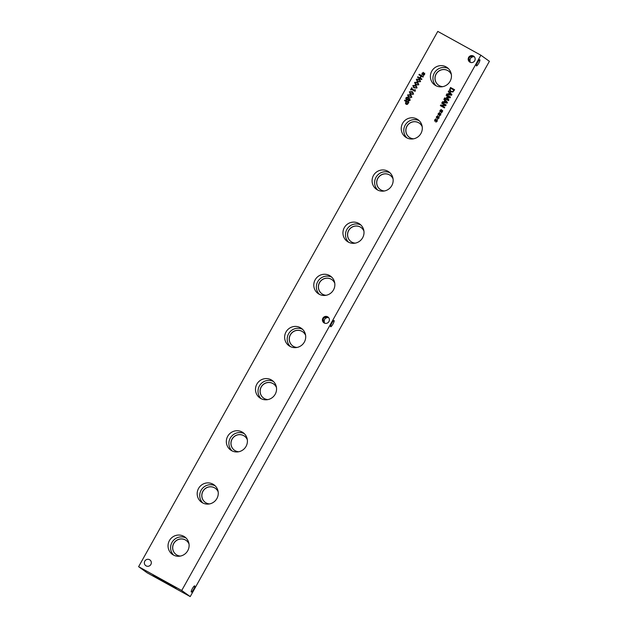 <?xml version="1.0" encoding="UTF-8"?>
<svg xmlns="http://www.w3.org/2000/svg" width="628" height="628" viewBox="0 0 628 628"><rect width="100%" height="100%" fill="white"/><g stroke="black" fill="none" stroke-linecap="round" stroke-linejoin="round"><path stroke-width="0.94" d="M407.282 103.761L408.114 102.647L407.454 103.879L406.183 103.267L407.454 103.879M408.114 102.647L406.481 101.744L406.018 103.149L406.489 103.722L406.018 103.149M406.183 104.303L405.484 103.439L406.018 101.485L404.487 100.645L404.801 100.088L408.891 102.348L407.446 104.35L406.026 104.209M404.801 100.088L408.883 102.372M404.668 100.739L404.966 100.205M406.018 101.485L405.649 103.557L406.355 104.429M410.963 90.04L410.547 89.812L411.685 87.771L412.101 88.006L411.678 88.76L414.425 90.275L415.218 89.725L415.312 90.903L415.069 91.335L411.379 89.302L410.963 90.04M414.425 90.275L415.014 89.639M411.678 88.76L414.59 90.401M411.685 87.771L412.086 88.022M410.72 89.906L411.85 87.896M413.53 86.758L416.034 88.132L416.796 87.755L416.717 86.892L414.064 85.4L413.279 85.785L413.365 86.633L415.862 88.014L416.631 87.637L416.231 86.476M416.717 86.892L416.317 86.531M413.365 86.633L413.876 87.08M414.213 88.046L412.824 85.534L415.697 85.369L417.086 87.889L413.569 87.645M413.656 87.7L412.989 85.651L416.427 85.832M415.869 85.494L416.348 85.777M415.281 83.626L417.785 85L418.546 84.623L418.468 83.767L415.815 82.268L415.03 82.653L415.116 83.508L417.612 84.882L418.381 84.505L417.981 83.343M418.468 83.767L418.067 83.398M415.116 83.508L415.626 83.948M415.964 84.913L414.574 82.401L417.447 82.244L418.837 84.756L415.32 84.513M415.406 84.568L414.739 82.519L418.177 82.708M417.62 82.362L418.091 82.645M417.031 80.494L419.535 81.868L420.297 81.491L420.218 80.635L417.565 79.136L416.78 79.52L416.866 80.376L419.363 81.75L420.132 81.373L419.724 80.211M420.218 80.635L419.818 80.274M416.866 80.376L417.377 80.816M417.714 81.781L416.325 79.269L419.198 79.112L420.587 81.624L417.07 81.381M417.157 81.444L416.49 79.387L419.928 79.575M419.363 79.23L419.842 79.513M423.186 74.237L421.859 74.559L422.974 73.978L421.961 73.445L423.146 73.664L423.052 72.424L423.46 72.401L423.476 73.712L424.795 73.382L423.688 73.963L424.504 74.85L423.515 74.269L423.594 75.525L423.186 74.237L423.358 75.533M423.688 73.963L424.685 74.52M423.476 73.712L424.693 73.193M423.052 72.424L423.46 72.526M423.146 73.664L423.225 72.542M422.157 73.091L423.311 73.782M422.974 73.978L421.859 74.559M421.616 79.583L417.518 77.323L417.832 76.773L419.834 77.88L420.909 75.957L418.907 74.85L419.214 74.292L423.311 76.561L422.997 77.111L421.396 76.224L420.32 78.147L421.93 79.034L421.616 79.583M420.32 78.147L421.914 79.057M419.214 74.292L423.296 76.577M419.08 74.952L419.378 74.418M420.909 75.957L419.834 77.88M417.832 76.773L420.006 77.998M417.699 77.425L417.997 76.891M410.029 93.015L412.533 94.396L413.303 94.019L413.216 93.156L410.571 91.664L409.778 92.041L409.864 92.897L412.368 94.278L413.13 93.902L412.729 92.732M413.216 93.156L412.816 92.795M409.864 92.897L410.374 93.337M410.712 94.302L409.323 91.79L412.196 91.633L413.585 94.145L410.068 93.902M410.155 93.965L409.487 91.916L412.926 92.096M412.368 91.759L412.847 92.041M408.279 96.147L410.783 97.528L411.552 97.152L411.466 96.288L408.82 94.797L408.027 95.173L408.114 96.029L410.618 97.403L411.379 97.026L410.979 95.864M411.466 96.288L411.065 95.927M408.114 96.029L408.624 96.469M408.961 97.434L407.572 94.922L410.453 94.765L411.835 97.277L408.318 97.034M408.404 97.097L407.737 95.048L411.175 95.228M410.618 94.883L411.097 95.166M408.593 100.504L409.699 100.19L409.472 99.153L408.655 99.224L408.067 99.671L408.655 100.543L409.864 100.307L409.472 99.153M408.137 98.91L407.525 97.952L406.222 98.282L406.559 99.483L408.302 99.036L407.69 98.07M407.541 99.381L408.302 99.036M406.528 99.467L407.705 99.507M406.457 100.213L405.986 98.172L406.897 97.364L408.012 97.513M406.292 100.088L405.821 98.047L406.732 97.246L407.8 97.364L408.459 98.659L409.723 98.557L410.1 100.409L408.357 101.092L407.729 99.915L406.143 99.993M407.745 99.923L408.522 101.21M408.632 98.777L409.927 98.706M437.779 31.4L138.615 566.692L181.72 590.501L480.883 55.209L437.779 31.4M173.359 554.987A10.692 10.464 125.7 0 1 169.733 540.064A10.692 10.464 125.7 0 1 184.813 536.964A10.692 10.464 125.7 0 1 187.419 551.243A10.692 10.464 125.7 0 1 173.359 554.987M231.661 450.676A10.692 10.464 125.7 0 1 228.027 435.754A10.692 10.464 125.7 0 1 243.107 432.653A10.692 10.464 125.7 0 1 245.721 446.932A10.692 10.464 125.7 0 1 231.661 450.676M289.955 346.366A10.692 10.464 125.7 0 1 286.329 331.443A10.692 10.464 125.7 0 1 301.409 328.342A10.692 10.464 125.7 0 1 304.023 342.613A10.692 10.464 125.7 0 1 289.955 346.366M348.257 242.047A10.692 10.464 125.7 0 1 344.631 227.124A10.692 10.464 125.7 0 1 359.711 224.023A10.692 10.464 125.7 0 1 362.317 238.302A10.692 10.464 125.7 0 1 348.257 242.047M406.559 137.736A10.692 10.464 125.7 0 1 402.925 122.813A10.692 10.464 125.7 0 1 418.005 119.713A10.692 10.464 125.7 0 1 420.619 133.992A10.692 10.464 125.7 0 1 406.559 137.736M435.706 85.581A10.692 10.464 125.7 0 1 432.08 70.658A10.692 10.464 125.7 0 1 447.16 67.557A10.692 10.464 125.7 0 1 449.766 81.836A10.692 10.464 125.7 0 1 435.706 85.581M377.404 189.892A10.692 10.464 125.7 0 1 373.778 174.969A10.692 10.464 125.7 0 1 388.858 171.868A10.692 10.464 125.7 0 1 391.464 186.147A10.692 10.464 125.7 0 1 377.404 189.892M319.11 294.202A10.692 10.464 125.7 0 1 315.476 279.287A10.692 10.464 125.7 0 1 330.556 276.179A10.692 10.464 125.7 0 1 333.17 290.458A10.692 10.464 125.7 0 1 319.11 294.202M260.808 398.521A10.692 10.464 125.7 0 1 257.182 383.598A10.692 10.464 125.7 0 1 272.262 380.497A10.692 10.464 125.7 0 1 274.868 394.776A10.692 10.464 125.7 0 1 260.808 398.521M202.506 502.832A10.692 10.464 125.7 0 1 198.88 487.909A10.692 10.464 125.7 0 1 213.96 484.808A10.692 10.464 125.7 0 1 216.574 499.087A10.692 10.464 125.7 0 1 202.506 502.832M324.181 322.973A3.533 3.462 125.7 0 1 322.98 318.043A3.533 3.462 125.7 0 1 327.965 317.014A3.533 3.462 125.7 0 1 328.829 321.732A3.533 3.462 125.7 0 1 324.181 322.973M469.94 62.172A3.533 3.462 125.7 0 1 468.747 57.234A3.533 3.462 125.7 0 1 473.732 56.214A3.533 3.462 125.7 0 1 474.587 60.932A3.533 3.462 125.7 0 1 469.94 62.172M146.12 565.883A3.533 3.462 125.7 0 1 144.919 560.945A3.533 3.462 125.7 0 1 149.904 559.925A3.533 3.462 125.7 0 1 150.767 564.643A3.533 3.462 125.7 0 1 146.12 565.883M435.84 120.764L434.521 121.094L435.628 120.505L434.615 119.972L435.801 120.191L435.714 118.951L436.138 120.238L437.457 119.917L436.342 120.498L437.159 121.385L436.17 120.804L436.256 122.052L435.848 122.068L435.84 120.764L436.013 122.06M439.341 114.508L438.014 114.83L439.129 114.249L438.116 113.715L439.302 113.935L439.208 112.687L439.616 112.671L439.631 113.974L440.95 113.652L439.843 114.233L440.66 115.12L439.671 114.539L439.757 115.788L439.349 115.803L439.341 114.508L439.514 115.803M444.443 107.93L440.346 105.669L440.691 105.041L445.252 105.151L441.727 103.196L442.01 102.678L446.108 104.939L445.668 105.732L441.484 105.622L444.726 107.412L444.443 107.93M443.878 99.35L444.192 98.784L447.497 102.458L447.112 103.141L442.238 102.286L442.559 101.697L443.918 101.956L444.805 100.362L443.878 99.35L444.334 98.949M450.716 91.9L449.475 90.102L450.512 87.48L454.601 89.741L452.914 92.01L450.425 91.719M448.266 91.484L448.58 90.927L451.893 94.593L451.508 95.275L446.634 94.42L446.955 93.831L448.314 94.09L449.201 92.497L448.266 91.484L448.73 91.084M448.502 100.653L444.412 98.392L444.718 97.835L448.251 99.789L446.453 97.371L449.648 97.277L446.123 95.33L446.406 94.812L450.504 97.073L450.08 97.835L447.222 97.615L448.934 99.883L448.502 100.653M441.091 111.376L439.765 111.698L440.88 111.117L439.867 110.583L441.052 110.803L440.958 109.562L441.366 109.539L441.382 110.85L442.701 110.52L441.594 111.101L442.41 111.988L441.421 111.407L441.508 112.663L441.099 112.679L441.091 111.376L441.264 112.671M437.59 117.632L436.272 117.962L437.378 117.381L436.366 116.847L437.551 117.059L437.465 115.819L437.881 117.106L439.2 116.784L438.093 117.365L438.909 118.252L437.92 117.672L438.006 118.92L437.598 118.935L437.59 117.632L437.763 118.935M438.093 117.365L439.09 117.923M437.881 117.106L439.098 116.596M437.465 115.819L437.865 115.929M437.551 117.059L437.63 115.944M436.562 116.494L437.724 117.185M437.378 117.381L436.272 117.962M441.594 111.101L442.591 111.658M441.382 110.85L442.599 110.332M440.958 109.562L441.366 109.664M441.052 110.803L441.131 109.68M440.063 110.23L441.217 110.921M440.88 111.117L439.765 111.698M446.406 94.812L450.496 97.097M446.296 95.432L446.579 94.938M449.648 97.277L446.641 97.034M448.251 99.789L446.626 97.489M444.718 97.835L448.416 99.907M444.585 98.494L444.883 97.96M451.155 94.608L449.585 92.905L451.32 94.734L448.863 94.192L451.32 94.734M449.585 92.905L448.863 94.192M449.201 92.497L448.439 91.602M448.314 94.09L449.373 92.614M446.955 93.831L448.478 94.208M446.846 94.459L447.12 93.957M452.725 91.429L453.989 90.157L452.89 91.547L451.045 91.327L452.89 91.547M453.824 90.04L450.669 88.297L450.064 90.024L451.21 91.445M450.512 87.48L454.594 89.765M449.475 90.102L450.676 87.598M450.88 92.018L449.64 90.22M446.759 102.474L445.189 100.77L446.924 102.599L444.467 102.058L446.924 102.599M445.189 100.77L444.467 102.058M444.805 100.362L444.043 99.467M443.918 101.956L444.977 100.48M442.559 101.697L444.082 102.074M442.45 102.325L442.732 101.822M441.484 105.622L444.718 107.427M442.01 102.678L446.1 104.962M441.9 103.298L442.183 102.804M445.252 105.151L440.691 105.041M440.526 105.763L440.856 105.166M439.843 114.233L440.84 114.791M439.631 113.974L440.848 113.464M439.208 112.687L439.616 112.797M439.302 113.935L439.38 112.812M438.313 113.362L439.474 114.053M439.129 114.249L438.014 114.83M436.342 120.498L437.339 121.055M436.138 120.238L437.347 119.728M435.714 118.951L436.122 119.061M435.801 120.191L435.879 119.069M434.812 119.626L435.973 120.317M435.628 120.505L434.521 121.094M194.727 585.877A3.533 0.73 -61.1 0 1 193.62 589.354A3.533 0.73 -61.1 0 1 191.289 592.063A3.533 0.73 -61.1 0 1 192.364 588.609A3.533 0.73 -61.1 0 1 194.711 585.869A3.533 0.73 -61.1 0 1 194.727 585.877M474.242 56.669C470.686 56.889 469.367 58.781 470.294 62.337M470.082 62.243C467.781 57.784 469.155 55.908 474.203 56.622M479.839 59.738A3.533 0.73 -61.1 0 1 478.74 63.216A3.533 0.73 -61.1 0 1 476.409 65.916A3.533 0.73 -61.1 0 1 477.476 62.47A3.533 0.73 -61.1 0 1 479.831 59.723A3.533 0.73 -61.1 0 1 479.839 59.738M328.483 317.47C324.927 317.697 323.608 319.581 324.535 323.137M324.323 323.051C322.023 318.592 323.396 316.716 328.444 317.43M334.08 320.539A3.533 0.73 -61.1 0 1 332.981 324.017A3.533 0.73 -61.1 0 1 330.65 326.725A3.533 0.73 -61.1 0 1 331.717 323.271A3.533 0.73 -61.1 0 1 334.065 320.531A3.533 0.73 -61.1 0 1 334.08 320.539M215.388 488.341A8.659 8.47 -54.3 0 0 203.236 490.861A8.659 8.47 -54.3 0 0 205.293 502.408M215.176 485.829A10.692 10.464 -54.3 0 0 202.852 503.012M218.175 491.873A8.659 8.47 -54.3 0 0 203.142 490.821A8.659 8.47 -54.3 0 0 209.54 503.915M273.682 384.03A8.659 8.47 -54.3 0 0 261.538 386.542A8.659 8.47 -54.3 0 0 263.595 398.097M273.47 381.518A10.692 10.464 -54.3 0 0 261.146 398.702M276.477 387.562A8.659 8.47 -54.3 0 0 261.436 386.51A8.659 8.47 -54.3 0 0 267.834 399.604M331.984 279.711A8.659 8.47 -54.3 0 0 319.833 282.231A8.659 8.47 -54.3 0 0 321.889 293.778M331.772 277.207A10.692 10.464 -54.3 0 0 319.448 294.383M334.771 283.252A8.659 8.47 -54.3 0 0 319.738 282.192A8.659 8.47 -54.3 0 0 326.136 295.293M390.286 175.4A8.659 8.47 -54.3 0 0 378.135 177.92A8.659 8.47 -54.3 0 0 380.191 189.468M390.074 172.888A10.692 10.464 -54.3 0 0 377.742 190.072M393.073 178.933A8.659 8.47 -54.3 0 0 378.032 177.881A8.659 8.47 -54.3 0 0 384.43 190.975M448.58 71.09A8.659 8.47 -54.3 0 0 436.436 73.602A8.659 8.47 -54.3 0 0 438.485 85.157M448.368 68.578A10.692 10.464 -54.3 0 0 436.044 85.753M451.367 74.622A8.659 8.47 -54.3 0 0 436.334 73.57A8.659 8.47 -54.3 0 0 442.732 86.664M419.433 123.245A8.659 8.47 -54.3 0 0 407.282 125.765A8.659 8.47 -54.3 0 0 409.338 137.312M419.221 120.733A10.692 10.464 -54.3 0 0 406.897 137.917M422.22 126.778A8.659 8.47 -54.3 0 0 407.187 125.726A8.659 8.47 -54.3 0 0 413.585 138.819M361.131 227.556A8.659 8.47 -54.3 0 0 348.987 230.076A8.659 8.47 -54.3 0 0 351.044 241.623M360.919 225.044A10.692 10.464 -54.3 0 0 348.595 242.227M363.918 231.096A8.659 8.47 -54.3 0 0 348.885 230.036A8.659 8.47 -54.3 0 0 355.283 243.13M302.837 331.867A8.659 8.47 -54.3 0 0 290.686 334.386A8.659 8.47 -54.3 0 0 292.742 345.934M302.625 329.362A10.692 10.464 -54.3 0 0 290.301 346.538M305.624 335.407A8.659 8.47 -54.3 0 0 290.583 334.347A8.659 8.47 -54.3 0 0 296.981 347.449M244.535 436.185A8.659 8.47 -54.3 0 0 232.384 438.705A8.659 8.47 -54.3 0 0 234.44 450.252M244.323 433.673A10.692 10.464 -54.3 0 0 231.999 450.857M247.322 439.718A8.659 8.47 -54.3 0 0 232.289 438.666A8.659 8.47 -54.3 0 0 238.687 451.76M186.233 540.496A8.659 8.47 -54.3 0 0 174.089 543.016A8.659 8.47 -54.3 0 0 176.146 554.563M186.021 537.992A10.692 10.464 -54.3 0 0 173.697 555.168M189.028 544.036A8.659 8.47 -54.3 0 0 173.987 542.977A8.659 8.47 -54.3 0 0 180.385 556.07M152.996 575.334L176.06 588.153L152.996 575.334M138.615 566.692L147.117 572.791L190.221 596.6L489.385 61.308L480.883 55.209M190.221 596.6L181.72 590.501"/></g></svg>
